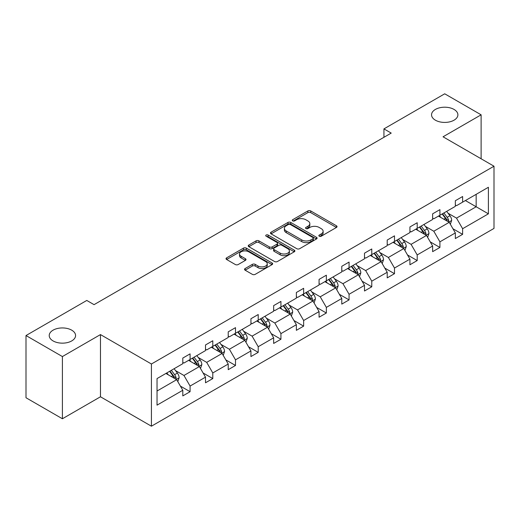 <?xml version="1.0" encoding="UTF-8"?>
<svg xmlns="http://www.w3.org/2000/svg" width="520" height="520" viewBox="0 0 520 520"><rect width="100%" height="100%" fill="white"/><g stroke="black" fill="none" stroke-linecap="round" stroke-linejoin="round"><path stroke-width="0.78" d="M71.715 330.168A13.175 7.605 0 0 0 57.356 328.517A13.175 7.605 0 0 0 49.218 335.543A13.175 7.605 0 0 0 53.079 340.925A13.175 7.605 0 0 0 67.438 342.576A13.175 7.605 0 0 0 75.576 335.543A13.175 7.605 0 0 0 71.715 330.168M454.038 109.434A13.175 7.605 0 0 0 439.673 107.783A13.175 7.605 0 0 0 431.541 114.816A13.175 7.605 0 0 0 435.403 120.192A13.175 7.605 0 0 0 449.761 121.843A13.175 7.605 0 0 0 457.893 114.816A13.175 7.605 0 0 0 454.038 109.434M319.261 236.217A1.417 0.819 0 0 0 321.262 236.217L336.447 227.448A2.022 1.17 0 0 0 337.038 226.623A2.022 1.17 0 0 0 336.447 225.797L310.719 210.944A2.022 1.17 0 0 0 307.866 210.944L292.682 219.713A1.417 0.819 0 0 0 292.266 220.292A1.417 0.819 0 0 0 292.682 220.87A1.417 0.819 0 0 0 294.678 220.87L296.647 219.733A6.467 3.731 0 0 1 305.793 219.733L307.938 220.974A6.467 3.731 0 0 1 309.829 223.613A6.467 3.731 0 0 1 307.938 226.252L305.968 227.389A1.417 0.819 0 0 0 305.552 227.962A1.417 0.819 0 0 0 305.968 228.54A1.417 0.819 0 0 0 307.97 228.54L309.933 227.409A6.467 3.731 0 0 1 319.079 227.409L321.224 228.644A6.467 3.731 0 0 1 323.122 231.283A6.467 3.731 0 0 1 321.224 233.928L319.261 235.06A1.417 0.819 0 0 0 318.844 235.638A1.417 0.819 0 0 0 319.261 236.217L319.261 235.06M245.128 268.534A2.022 1.17 0 0 0 244.536 269.36A2.022 1.17 0 0 0 245.128 270.186L252.343 274.352A2.022 1.17 0 0 0 255.203 274.352L272.064 264.615A2.022 1.17 0 0 0 272.656 263.796A2.022 1.17 0 0 0 272.064 262.971L246.344 248.118A2.022 1.17 0 0 0 243.483 248.118L226.623 257.855A2.022 1.17 0 0 0 226.031 258.681A2.022 1.17 0 0 0 226.623 259.5L235.339 264.537A2.022 1.17 0 0 0 238.199 264.537L245.414 260.37A2.022 1.17 0 0 0 246.006 259.545A2.022 1.17 0 0 0 245.414 258.719L241.092 256.224A5.408 3.12 0 0 1 239.506 254.014A5.408 3.12 0 0 1 242.847 251.134A5.408 3.12 0 0 1 248.736 251.81L265.668 261.586A5.408 3.12 0 0 1 267.254 263.796A5.408 3.12 0 0 1 263.913 266.675A5.408 3.12 0 0 1 258.024 266L255.203 264.368A2.022 1.17 0 0 0 252.343 264.368L245.128 268.534L245.128 270.186M100.471 334.581L62.4 356.558L26 335.543L26 397.748L62.4 418.762L100.471 396.779L151.424 426.199L151.424 364L100.471 334.581L100.471 396.779M481.117 158.776L481.117 114.816L443.047 136.792L494 166.212L151.424 364M481.117 114.816L444.717 93.802L383.935 128.895L383.935 137.299M26 335.543L86.781 300.45L94.062 304.655L391.216 133.094L383.935 128.895M296.79 248.697A2.022 1.17 0 0 0 299.644 248.697L316.511 238.959A2.022 1.17 0 0 0 317.103 238.134A2.022 1.17 0 0 0 316.511 237.308L290.784 222.456A2.022 1.17 0 0 0 287.931 222.456L271.063 232.193A2.022 1.17 0 0 0 270.471 233.019A2.022 1.17 0 0 0 271.063 233.844L296.79 248.697M266.702 236.522A1.417 0.819 0 0 1 268.138 236.724L268.138 235.04L294.288 250.139A2.022 1.17 0 0 1 294.879 250.965A2.022 1.17 0 0 1 294.288 251.791L277.427 261.521A2.022 1.17 0 0 1 274.567 261.521L248.839 246.675L248.839 245.024A2.022 1.17 0 0 0 248.248 245.85A2.022 1.17 0 0 0 248.839 246.675M248.839 245.024L256.061 240.858A2.022 1.17 0 0 1 258.914 240.858L269.347 246.877A2.022 1.17 0 0 0 272.207 246.877L276.998 244.114A2.022 1.17 0 0 0 277.589 243.289A2.022 1.17 0 0 0 276.998 242.463L266.136 236.197A1.417 0.819 0 0 1 265.72 235.619A1.417 0.819 0 0 1 266.591 234.864A1.417 0.819 0 0 1 268.138 235.04M62.4 356.558L62.4 418.762M157.034 378.579L182.8 363.701L182.8 358.072L190.08 353.866L190.08 359.502L205.511 350.591L205.511 344.962L212.791 340.756L212.791 346.385L228.228 337.48L228.228 331.844L235.502 327.646L235.502 333.275L250.939 324.363L250.939 318.734L258.219 314.529L258.219 320.164L273.65 311.252L273.65 305.624L280.93 301.418L280.93 307.047L296.361 298.142L296.361 292.507L303.641 288.308L303.641 293.937L319.072 285.025L319.072 279.396L326.352 275.19L326.352 280.826L341.783 271.914L341.783 266.286L349.063 262.08L349.063 267.709L364.5 258.804L364.5 253.169L371.774 248.969L371.774 254.599L387.212 245.687L387.212 240.058L394.491 235.853L394.491 241.488L409.923 232.577L409.923 226.947L417.203 222.742L417.203 228.371L432.634 219.466L432.634 213.831L439.913 209.631L439.913 215.261L455.344 206.349L455.344 200.72L462.625 196.514L462.625 202.15L488.397 187.272L488.397 213.831L462.625 228.709L462.625 234.344L455.344 238.544L455.344 232.915L439.913 241.826L439.913 247.455L432.634 251.661L432.634 246.025L417.203 254.936L417.203 260.565L409.923 264.771L409.923 259.136L394.491 268.047L394.491 273.683L387.212 277.882L387.212 272.252L371.774 281.164L371.774 286.793L364.5 290.999L364.5 285.363L349.063 294.275L349.063 299.904L341.783 304.109L341.783 298.474L326.352 307.385L326.352 313.021L319.072 317.219L319.072 311.591L303.641 320.502L303.641 326.131L296.361 330.337L296.361 324.701L280.93 333.613L280.93 339.241L273.65 343.447L273.65 337.818L258.219 346.723L258.219 352.359L250.939 356.558L250.939 350.928L235.502 359.84L235.502 365.469L228.228 369.675L228.228 364.039L212.791 372.95L212.791 378.579L205.511 382.785L205.511 377.156L190.08 386.061L190.08 391.697L182.8 395.896L182.8 390.267L157.034 405.145L157.034 378.579M151.424 426.199L494 228.417L494 166.212M188.624 360.341L199.4 366.561L183.963 375.473L175.539 370.604M183.963 375.473L190.08 386.061M199.4 366.561L205.511 377.156M182.8 362.362L183.963 363.031L190.08 359.502M211.334 347.23L222.112 353.45L206.681 362.362L198.25 357.494M206.681 362.362L212.791 372.95M222.112 353.45L228.228 364.039M205.511 349.245L206.681 349.921L212.791 346.385M234.046 334.113L244.822 340.334L229.392 349.245L220.961 344.383M229.392 349.245L235.502 359.84M244.822 340.334L250.939 350.928M228.228 336.135L229.392 336.804L235.502 333.275M256.763 321.002L267.534 327.223L252.103 336.135L243.672 331.266M252.103 336.135L258.219 346.723M267.534 327.223L273.65 337.818M250.939 323.017L252.103 323.694L258.219 320.164M279.474 307.892L290.245 314.113L274.814 323.024L266.389 318.156M274.814 323.024L280.93 333.613M290.245 314.113L296.361 324.701M273.65 309.907L274.814 310.583L280.93 307.047M302.185 294.775L312.956 300.995L297.525 309.907L289.101 305.045M297.525 309.907L303.641 320.502M312.956 300.995L319.072 311.591M296.361 296.797L297.525 297.466L303.641 293.937M324.896 281.664L335.673 287.885L320.236 296.797L311.812 291.928M320.236 296.797L326.352 307.385M335.673 287.885L341.783 298.474M319.072 283.68L320.236 284.356L326.352 280.826M347.607 268.554L358.384 274.775L342.953 283.686L334.522 278.817M342.953 283.686L349.063 294.275M358.384 274.775L364.5 285.363M341.783 270.569L342.953 271.245L349.063 267.709M370.318 255.437L381.095 261.658L365.664 270.569L357.234 265.707M365.664 270.569L371.774 281.164M381.095 261.658L387.212 272.252M364.5 257.459L365.664 258.128L371.774 254.599M393.036 242.327L403.806 248.547L388.375 257.459L379.945 252.59M388.375 257.459L394.491 268.047M403.806 248.547L409.923 259.136M387.212 244.342L388.375 245.018L394.491 241.488M415.747 229.216L426.517 235.436L411.086 244.342L402.662 239.48M411.086 244.342L417.203 254.936M426.517 235.436L432.634 246.025M409.923 231.231L411.086 231.907L417.203 228.371M438.457 216.099L449.228 222.319L433.797 231.231L425.373 226.369M433.797 231.231L439.913 241.826M449.228 222.319L455.344 232.915M432.634 218.12L433.797 218.79L439.913 215.261M465.394 200.551L476.164 206.772L456.508 218.12L448.084 213.252M456.508 218.12L462.625 228.709M488.397 213.831L476.164 206.772L476.164 194.331L488.397 187.272M455.344 205.004L456.508 205.68L462.625 202.15M157.034 391.021L176.683 379.672L165.912 373.451M176.683 379.672L182.8 390.267M452.946 228.755L462.625 234.344M430.228 241.865L439.913 247.455M407.518 254.976L417.203 260.565M384.807 268.093L394.491 273.683M362.096 281.203L371.774 286.793M339.385 294.314L349.063 299.904M316.673 307.431L326.352 313.021M293.956 320.541L303.641 326.131M271.245 333.651L280.93 339.241M248.534 346.769L258.219 352.359M225.823 359.879L235.502 365.469M203.112 372.99L212.791 378.579M180.401 386.106L190.08 391.697M319.826 236.418L321.224 235.606A6.467 3.731 0 0 0 323.122 232.967L323.122 231.283M309.829 223.613L309.829 225.297A6.467 3.731 0 0 1 307.938 227.936L306.534 228.742M336.421 227.468L310.719 212.628A2.022 1.17 0 0 0 307.866 212.628L293.248 221.072M316.485 238.972L290.784 224.139A2.022 1.17 0 0 0 287.931 224.139L271.089 233.857M312.936 238.713A1.417 0.819 0 0 0 313.352 238.134A1.417 0.819 0 0 0 312.936 237.556L290.355 224.523A1.417 0.819 0 0 0 288.353 224.523L286.286 225.719A6.467 3.731 0 0 0 284.388 228.358A6.467 3.731 0 0 0 286.286 230.997L301.717 239.909A6.467 3.731 0 0 0 310.863 239.909L312.936 238.713L312.936 240.389A1.417 0.819 0 0 0 313.352 239.817L313.352 238.134M284.388 228.358L284.388 230.035A6.467 3.731 0 0 0 286.286 232.681L286.286 230.997M312.936 240.389L310.863 241.586A6.467 3.731 0 0 1 301.717 241.586L286.286 232.681M248.872 246.688L256.061 242.535L256.061 240.858M277.589 243.289L277.589 244.972A2.022 1.17 0 0 1 276.998 245.797L272.207 248.56A2.022 1.17 0 0 1 269.347 248.56L258.914 242.535A2.022 1.17 0 0 0 256.061 242.535M268.138 236.724L294.262 251.804M280.176 253.13A5.408 3.12 0 0 0 286.065 253.806A5.408 3.12 0 0 0 289.406 250.919A5.408 3.12 0 0 0 287.82 248.716L281.853 245.271A2.022 1.17 0 0 0 278.993 245.271L274.209 248.034A2.022 1.17 0 0 0 273.618 248.859A2.022 1.17 0 0 0 274.209 249.685L280.176 253.13L280.176 254.813A5.408 3.12 0 0 0 286.065 255.489A5.408 3.12 0 0 0 289.406 252.603L289.406 250.919M273.618 248.859L273.618 250.542A2.022 1.17 0 0 0 274.209 251.368L274.209 249.685M280.176 254.813L274.209 251.368M267.254 263.796L267.254 265.473A5.408 3.12 0 0 1 263.913 268.359A5.408 3.12 0 0 1 258.024 267.683L255.203 266.052A2.022 1.17 0 0 0 252.343 266.052L245.154 270.205M239.506 254.014L239.506 255.697A5.408 3.12 0 0 0 241.092 257.907L241.092 256.224M245.388 260.383L241.092 257.907M272.038 264.635L246.344 249.795A2.022 1.17 0 0 0 243.483 249.795L226.649 259.519M450.34 224.237L451.678 220.369A5.454 3.152 -120 0 0 449.937 215.728L446.667 211.361M440.804 217.458L439.387 215.566M448.428 221.858L448.728 220.603A5.454 3.152 -120 0 0 447.168 217.321L443.898 212.959M442.533 213.746L446.128 218.55A2.782 1.606 60 0 1 446.635 219.394L448.728 220.603M442.156 213.967L445.419 218.328A5.454 3.152 60 0 1 446.784 220.909M427.629 237.354L428.961 233.487A5.454 3.152 -120 0 0 427.226 228.839L423.956 224.478M418.093 230.568L416.676 228.677M425.711 234.969L426.017 233.714A5.454 3.152 -120 0 0 424.457 230.438L421.187 226.07M419.822 226.863L423.416 231.66A2.782 1.606 60 0 1 423.924 232.505L426.017 233.714M419.438 227.078L422.708 231.446A5.454 3.152 60 0 1 424.067 234.019M404.911 250.464L406.25 246.597A5.454 3.152 -120 0 0 404.508 241.95L401.245 237.588M395.382 243.685L393.965 241.794M403 248.086L403.306 246.831A5.454 3.152 -120 0 0 401.746 243.549L398.476 239.187M397.111 239.974L400.706 244.777A2.782 1.606 60 0 1 401.213 245.622L403.306 246.831M396.728 240.194L399.997 244.556A5.454 3.152 60 0 1 401.356 247.13M382.2 263.575L383.539 259.708A5.454 3.152 -120 0 0 381.797 255.067L378.528 250.698M372.671 256.796L371.248 254.904M380.289 261.196L380.594 259.942A5.454 3.152 -120 0 0 379.035 256.659L375.765 252.297M374.4 253.084L377.995 257.887A2.782 1.606 60 0 1 378.501 258.733L380.594 259.942M374.017 253.305L377.286 257.667A5.454 3.152 60 0 1 378.644 260.247M359.489 276.692L360.828 272.825A5.454 3.152 -120 0 0 359.086 268.177L355.817 263.815M349.954 269.906L348.537 268.014M357.578 274.307L357.884 273.052A5.454 3.152 -120 0 0 356.324 269.776L353.054 265.408M351.683 266.201L355.284 271.005A2.782 1.606 60 0 1 355.791 271.843L357.884 273.052M351.306 266.416L354.575 270.784A5.454 3.152 60 0 1 355.934 273.358M336.778 289.803L338.117 285.935A5.454 3.152 -120 0 0 336.375 281.288L333.106 276.926M327.243 283.023L325.825 281.132M334.867 287.423L335.173 286.169A5.454 3.152 -120 0 0 333.606 282.887L330.343 278.525M328.971 279.312L332.572 284.115A2.782 1.606 60 0 1 333.073 284.96L335.173 286.169M328.594 279.533L331.864 283.894A5.454 3.152 60 0 1 333.223 286.475M314.067 302.913L315.406 299.046A5.454 3.152 -120 0 0 313.664 294.405L310.394 290.036M304.531 296.133L303.115 294.242M312.156 300.534L312.455 299.28A5.454 3.152 -120 0 0 310.895 295.997L307.625 291.636M306.261 292.422L309.855 297.226A2.782 1.606 60 0 1 310.362 298.07L312.455 299.28M305.883 292.643L309.147 297.005A5.454 3.152 60 0 1 310.512 299.585M291.356 316.03L292.689 312.163A5.454 3.152 -120 0 0 290.953 307.515L287.683 303.154M281.82 309.244L280.404 307.353M289.439 313.644L289.744 312.397A5.454 3.152 -120 0 0 288.184 309.114L284.914 304.746M283.55 305.539L287.144 310.343A2.782 1.606 60 0 1 287.651 311.181L289.744 312.397M283.166 305.76L286.436 310.122A5.454 3.152 60 0 1 287.794 312.695M268.639 329.141L269.978 325.273A5.454 3.152 -120 0 0 268.236 320.625L264.972 316.264M259.11 322.361L257.692 320.469M266.728 326.762L267.033 325.507A5.454 3.152 -120 0 0 265.473 322.225L262.204 317.863M260.839 318.65L264.433 323.453A2.782 1.606 60 0 1 264.94 324.298L267.033 325.507M260.455 318.87L263.725 323.232A5.454 3.152 60 0 1 265.083 325.812M245.928 342.251L247.267 338.384A5.454 3.152 -120 0 0 245.525 333.743L242.255 329.375M236.399 335.472L234.975 333.58M244.017 339.872L244.322 338.618A5.454 3.152 -120 0 0 242.762 335.335L239.493 330.974M238.128 331.76L241.722 336.563A2.782 1.606 60 0 1 242.229 337.409L244.322 338.618M237.744 331.981L241.014 336.343A5.454 3.152 60 0 1 242.372 338.923M223.217 355.368L224.556 351.5A5.454 3.152 -120 0 0 222.814 346.853L219.544 342.491M213.681 348.582L212.264 346.691M221.306 352.982L221.611 351.735A5.454 3.152 -120 0 0 220.051 348.452L216.781 344.084M215.41 344.877L219.011 349.681A2.782 1.606 60 0 1 219.518 350.519L221.611 351.735M215.033 345.098L218.303 349.459A5.454 3.152 60 0 1 219.661 352.034M200.506 368.478L201.844 364.611A5.454 3.152 -120 0 0 200.103 359.964L196.833 355.602M190.97 361.699L189.553 359.808M198.594 366.1L198.9 364.845A5.454 3.152 -120 0 0 197.333 361.562L194.064 357.201M192.699 357.988L196.3 362.791A2.782 1.606 60 0 1 196.8 363.636L198.9 364.845M192.322 358.209L195.592 362.57A5.454 3.152 60 0 1 196.95 365.151M177.794 381.589L179.133 377.722A5.454 3.152 -120 0 0 177.392 373.081L174.122 368.713M168.259 374.81L166.842 372.918M175.883 379.21L176.183 377.956A5.454 3.152 -120 0 0 174.623 374.673L171.353 370.312M169.988 371.098L173.583 375.901A2.782 1.606 60 0 1 174.089 376.747L176.183 377.956M169.611 371.319L172.874 375.681A5.454 3.152 60 0 1 174.239 378.261M321.224 235.606L321.224 233.928M305.968 228.54L305.968 227.389M307.938 227.936L307.938 226.252M292.682 220.87L292.682 219.713M307.866 212.628L307.866 210.944M310.719 212.628L310.719 210.944M336.447 227.448L336.447 225.797M271.063 233.844L271.063 232.193M287.931 224.139L287.931 222.456M290.784 224.139L290.784 222.456M316.511 238.959L316.511 237.308M301.717 241.586L301.717 239.909M310.863 241.586L310.863 239.909M258.914 242.535L258.914 240.858M269.347 248.56L269.347 246.877M272.207 248.56L272.207 246.877M276.998 245.797L276.998 244.114M294.288 251.791L294.288 250.139M252.343 266.052L252.343 264.368M255.203 266.052L255.203 264.368M258.024 267.683L258.024 266M245.414 260.37L245.414 258.719M226.623 259.5L226.623 257.855M243.483 249.795L243.483 248.118M246.344 249.795L246.344 248.118M272.064 264.615L272.064 262.971M448.838 222.092L451.64 220.48M447.168 217.321L449.937 215.728M443.872 219.225L445.419 218.328M426.127 235.209L428.928 233.591M424.457 230.438L427.226 228.839M421.161 232.343L422.708 231.446M403.416 248.319L406.218 246.701M401.746 243.549L404.508 241.95M398.444 245.453L399.997 244.556M380.699 261.437L383.507 259.818M379.035 256.659L381.797 255.067M375.732 258.564L377.286 257.667M357.988 274.547L360.789 272.928M356.324 269.776L359.086 268.177M353.022 271.681L354.575 270.784M335.276 287.658L338.078 286.039M333.606 282.887L336.375 281.288M330.311 284.791L331.864 283.894M312.565 300.775L315.367 299.156M310.895 295.997L313.664 294.405M307.6 297.901L309.147 297.005M289.855 313.885L292.656 312.267M288.184 309.114L290.953 307.515M284.889 311.019L286.436 310.122M267.144 326.995L269.945 325.377M265.473 322.225L268.236 320.625M262.171 324.129L263.725 323.232M244.426 340.113L247.234 338.494M242.762 335.335L245.525 333.743M239.46 337.24L241.014 336.343M221.715 353.223L224.517 351.604M220.051 348.452L222.814 346.853M216.749 350.356L218.303 349.459M199.004 366.334L201.806 364.715M197.333 361.562L200.103 359.964M194.038 363.467L195.592 362.57M176.293 379.45L179.094 377.832M174.623 374.673L177.392 373.081M171.327 376.578L172.874 375.681"/></g></svg>
